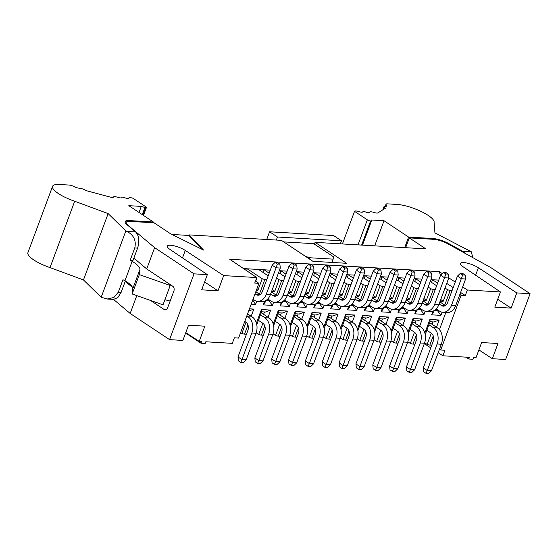 <?xml version="1.0" encoding="UTF-8"?>
<svg xmlns="http://www.w3.org/2000/svg" width="558" height="558" viewBox="0 0 558 558"><rect width="100%" height="100%" fill="white"/><g stroke="black" fill="none" stroke-linecap="round" stroke-linejoin="round"><path stroke-width="0.84" d="M283.722 241.9L313.722 243.672L333.426 256.771L333.154 259.142L309.571 257.747L309.174 258.814M305.296 256.241L309.571 257.747M331.933 262.427L333.154 259.142M266.717 239.487L269.584 231.772L333.6 235.553L341.482 240.791L340.352 243.832M269.584 231.772L277.466 237.011L341.482 240.791M277.466 237.011L276.336 240.052M314.412 244.132L315.082 242.339L425.838 248.882L409.293 237.882L433.594 239.319A12.248 3.285 -159.6 0 1 448.074 243.951L490.698 267.512L530.1 293.703L505.632 359.491L492.323 358.703L497.98 343.505L481.638 342.535L475.988 357.741L473.623 357.601L473.01 359.261L468.797 359.01L469.418 357.35L442.885 355.788L444.942 350.257L440.729 350.006L461.082 295.273L459.848 294.45M409.293 237.882L405.645 247.689M460.594 292.448L465.295 295.524L467.353 289.993L462.645 286.924M455.23 282.076L448.73 277.821M442.229 273.573L439.258 271.627L440.471 275.464M446.742 283.394L453.18 287.6M445.849 312.445L439.453 329.659M439.495 349.189L440.729 350.006M424.331 343.658L430.762 347.864M438.183 352.712L442.885 355.788M511.135 308.121L516.792 292.915L478.38 267.735A11.021 2.957 20.4 0 0 467.471 263.181A11.021 2.957 20.4 0 0 460.469 263.446A11.021 2.957 20.4 0 0 463.217 266.843L500.449 291.953L494.8 307.151L511.135 308.121L497.715 299.318M478.38 267.735L475.604 275.192M530.1 293.703L516.792 292.915M500.449 291.953L467.353 289.993M465.295 295.524L461.082 295.273M478.897 349.908L492.323 358.703M438.748 280.116L432.548 279.746L437.625 283.122M445.019 288.04L447.502 289.693A3.676 0.983 20.4 0 0 450.201 290.334L452.12 290.446M431.759 345.186L429.848 345.067A3.676 0.983 -159.6 0 1 427.149 344.425L424.652 342.765M435.826 309.313L437.312 310.394L440.89 315.375L442.082 312.173M447.502 289.693L443.226 301.194L439.864 301.892M436.482 327.225L439.16 320.027L433.943 321.966M423.313 367.91L427.254 370.526L426.075 373.372L423.71 371.795L423.313 367.91L433.182 341.37A6.124 4.436 -86.6 0 0 431.299 333.224L427.149 344.425M440.743 299.534L443.226 301.194M430.922 279.649L432.548 279.746L431.557 282.404M466 357.148L468.797 359.01M315.082 242.339L346.602 263.292L312.912 261.304L281.392 240.352L189.162 234.904L203.537 250.068L170.629 233.809L154.085 222.809L129.784 221.373A12.248 3.285 20.4 0 0 126.185 222.342A12.248 3.285 20.4 0 0 127.789 225.034L154.629 247.661L194.031 273.852L207.339 274.634L170.106 249.531A11.021 2.957 -159.6 0 1 167.351 246.134A11.021 2.957 -159.6 0 1 174.354 245.869A11.021 2.957 -159.6 0 1 185.263 250.423L223.681 275.603L256.785 277.556L229.715 259.254L439.258 271.627M189.162 234.904L188.953 235.455L202.163 249.391M133.864 258.117L146.712 268.942L154.629 247.661M136.801 295.607L130.16 313.45L169.562 339.641L194.031 273.852M146.712 268.942L172.722 286.233A3.676 2.664 93.4 0 1 173.852 291.123L167.679 307.702A3.676 2.664 93.4 0 1 165.098 309.802A3.676 2.664 93.4 0 1 164.087 309.453L150.52 300.434M169.562 339.641L182.871 340.429L188.527 325.223L204.863 326.186L199.213 341.391L201.571 341.531L200.957 343.191L205.163 343.442L205.783 341.782L232.316 343.351L234.367 337.82L238.58 338.071L258.94 283.331L254.727 283.087L256.785 277.556M223.681 275.603L218.025 290.809L201.689 289.839L207.339 274.634M182.494 257.88L185.263 250.423M204.598 282.006L218.025 290.809M296.159 271.69L303.984 272.151M313.003 272.688L320.829 273.148M329.848 273.678L337.674 274.145M346.692 274.675L354.518 275.136M363.537 275.673L371.363 276.133M380.382 276.663L388.208 277.131M397.226 277.661L405.052 278.121M414.078 278.658L421.897 279.119M243.511 268.579L270.288 270.163M279.314 270.7L287.133 271.16M171.927 234.451L188.953 235.455M288.549 359.945L292.49 362.567L291.311 365.406L288.946 363.837L288.549 359.945L298.418 333.412A6.124 4.436 -86.6 0 0 296.535 325.265L292.385 336.467A3.676 0.983 20.4 0 0 295.077 337.109L296.995 337.22M305.393 360.942L309.334 363.558L308.156 366.404L305.791 364.834L305.393 360.942L315.263 334.402A6.124 4.436 -86.6 0 0 313.38 326.256L309.23 337.457A3.676 0.983 20.4 0 0 311.929 338.106L313.84 338.218M322.238 361.94L326.179 364.555L325 367.401L322.636 365.825L322.238 361.94L332.108 335.4A6.124 4.436 -86.6 0 0 330.224 327.253L326.074 338.455A3.676 0.983 20.4 0 0 328.774 339.097L330.692 339.215M339.083 362.93L343.024 365.553L341.845 368.392L339.48 366.822L339.083 362.93L348.952 336.397A6.124 4.436 -86.6 0 0 347.069 328.244L342.919 339.452A3.676 0.983 20.4 0 0 345.618 340.094L347.536 340.206M355.927 363.928L359.868 366.543L358.689 369.389L356.325 367.82L355.927 363.928L365.797 337.388A6.124 4.436 -86.6 0 0 363.914 329.241L359.77 340.443A3.676 0.983 20.4 0 0 362.463 341.091L364.381 341.203M372.772 364.925L376.713 367.541L375.534 370.386L373.169 368.81L372.772 364.925L382.642 338.385A6.124 4.436 -86.6 0 0 380.758 330.238L376.615 341.44A3.676 0.983 20.4 0 0 379.307 342.082L381.226 342.2M389.624 365.915L393.557 368.538L392.379 371.377L390.014 369.808L389.624 365.915L399.486 339.383A6.124 4.436 -86.6 0 0 397.603 331.229L393.46 342.438A3.676 0.983 20.4 0 0 396.152 343.079L398.07 343.191M414.468 332.24L410.304 343.428A3.676 0.983 20.4 0 0 412.997 344.077L414.915 344.188M435.275 289.456L433.357 289.344L427.86 304.11M418.423 288.458L416.512 288.346L411.016 303.12M401.579 287.468L399.661 287.349L394.171 302.122M384.734 286.47L382.816 286.359L377.327 301.132M367.889 285.473L365.971 285.361L360.482 300.134M351.045 284.482L349.127 284.364L343.63 299.137M334.2 283.485L332.282 283.373L326.786 298.146M317.356 282.488L315.437 282.376L309.941 297.149M300.511 281.497L298.593 281.378L293.096 296.152M283.659 280.5L281.748 280.388L276.252 295.161M266.815 279.502L264.897 279.391L259.407 294.164M238.008 356.96L241.949 359.582L240.77 362.421L238.406 360.852L238.008 356.96L247.878 330.427A6.124 4.436 -86.6 0 0 245.994 322.28L241.851 333.482A3.676 0.983 20.4 0 0 244.544 334.123L246.462 334.235M262.86 323.284L258.696 334.472A3.676 0.983 20.4 0 0 261.388 335.121L263.306 335.232M271.704 358.954L275.645 361.57L274.459 364.416L272.095 362.84L271.704 358.954L281.574 332.415A6.124 4.436 -86.6 0 0 279.684 324.268L275.54 335.47A3.676 0.983 20.4 0 0 278.233 336.111L280.151 336.23M125.229 281.337L132.511 287.475M135.601 231.933C139.075 235.643 139.737 241.035 137.582 248.122L132.957 260.565L130.133 260.398L134.757 247.954C136.41 240.61 133.808 235.092 126.952 231.424L135.601 231.933L126.903 224.602A13.469 3.613 -159.6 0 1 125.138 221.638A13.469 3.613 -159.6 0 1 129.1 220.57L153.394 222.007L128.807 205.665L141.279 206.397L145.708 207.709A2.448 0.656 20.4 0 0 146.426 207.52A2.448 0.656 20.4 0 0 145.812 206.767L133.02 198.264A4.548 1.221 20.4 0 0 128.821 197.992A4.548 1.221 20.4 0 0 128.814 198.006A4.541 1.221 -159.6 0 1 128.807 198.02A4.541 1.221 -159.6 0 1 124.036 197.546A2.016 0.544 20.4 0 0 121.923 197.337A2.016 0.544 20.4 0 0 121.909 197.406A4.541 1.221 -159.6 0 1 121.895 197.567A4.541 1.221 -159.6 0 1 117.689 197.295A4.548 1.221 20.4 0 0 113.483 197.023A4.548 1.221 20.4 0 0 113.476 197.044A4.541 1.221 -159.6 0 1 113.469 197.065A4.541 1.221 -159.6 0 1 110.219 197.086L86.288 190.662A5.301 1.423 20.4 0 0 79.222 188.179A4.541 1.221 -159.6 0 1 74.13 186.616A4.548 1.221 20.4 0 0 69.046 185.047L59.469 184.482A23.471 6.291 20.4 0 0 52.571 186.337A23.471 6.291 20.4 0 0 74.688 201.243L108.14 213.609L125.857 230.921L101.186 297.261L107.241 299.004L113.881 297.484L118.31 292.19L121.135 292.35L117.78 297.679L113.49 299.395L130.16 313.45M199.213 341.391L185.786 332.596M185.633 333.007L200.957 343.191M255.487 281.044L258.94 283.331M256.317 278.812A3.676 0.983 20.4 0 0 256.715 278.554A3.676 0.983 20.4 0 0 256.729 278.421L256.513 278.282M263.104 272.457L264.087 269.8L269.172 273.176M276.559 278.086L279.049 279.739A3.676 0.983 20.4 0 0 281.748 280.388M285.026 276.831L278.616 272.569M279.949 273.448L280.932 270.79L286.017 274.173M293.41 279.084L295.893 280.737A3.676 0.983 20.4 0 0 298.593 281.378M301.871 277.821L295.461 273.56M296.793 274.445L297.784 271.788L302.861 275.164M310.255 280.081L312.738 281.734A3.676 0.983 20.4 0 0 315.437 282.376M318.716 278.819L312.306 274.557M313.638 275.443L314.628 272.785L319.706 276.161M327.1 281.072L329.59 282.725A3.676 0.983 20.4 0 0 332.282 283.373M335.567 279.816L329.15 275.554M330.482 276.433L331.473 273.776L336.551 277.152M343.944 282.069L346.434 283.722A3.676 0.983 20.4 0 0 349.127 284.364M352.412 280.807L345.995 276.545M347.327 277.431L348.318 274.773L353.395 278.149M360.789 283.066L363.279 284.719A3.676 0.983 20.4 0 0 365.971 285.361M369.257 281.804L362.84 277.542M364.172 278.428L365.162 275.771L370.247 279.146M377.633 284.057L380.124 285.71A3.676 0.983 20.4 0 0 382.816 286.359M386.101 282.801L379.691 278.54M381.016 279.418L382.007 276.761L387.092 280.137M394.478 285.054L396.968 286.707A3.676 0.983 20.4 0 0 399.661 287.349M402.946 283.792L396.536 279.53M397.868 280.416L398.851 277.758L403.936 281.134M411.323 286.045L413.813 287.705A3.676 0.983 20.4 0 0 416.512 288.346M419.79 284.789L413.38 280.528M414.713 281.413L415.696 278.756L420.781 282.132M428.174 287.042L430.657 288.695A3.676 0.983 20.4 0 0 433.357 289.344M436.635 285.787L430.225 281.518M246.559 270.644L247.243 268.803L262.204 278.749A3.676 0.983 20.4 0 0 264.897 279.391M268.182 275.833L258.612 269.472M440.89 315.375L431.62 314.831L433.636 312.034M261.646 311.573L261.437 309.53L270.7 310.081L265.489 312.02M258.696 334.472L256.199 332.819M278.498 312.571L278.282 310.527L287.551 311.071L284.873 318.269M282.334 313.01L287.551 311.071M275.54 335.47L273.043 333.81M295.342 313.561L295.126 311.517L304.396 312.068L301.718 319.26M299.179 314.008L304.396 312.068M292.385 336.467L289.888 334.807M312.187 314.559L311.971 312.515L321.241 313.066L318.562 320.257M316.03 315.005L321.241 313.066M309.23 337.457L306.733 335.804M329.032 315.556L328.822 313.512L338.085 314.056L335.407 321.255M332.875 315.995L338.085 314.056M326.074 338.455L323.584 336.795M345.876 316.546L345.667 314.503L354.93 315.054L352.251 322.245M349.72 316.993L354.93 315.054M342.919 339.452L340.429 337.792M362.728 317.523L362.512 315.5L371.774 316.051L369.103 323.242M366.564 317.99L371.774 316.051M359.77 340.443L357.273 338.79M379.566 318.541L379.356 316.498L388.619 317.042L385.948 324.24M383.409 318.981L388.619 317.042M376.615 341.44L374.118 339.78M396.424 319.511L396.201 317.488L405.464 318.039L402.792 325.23M400.253 319.978L405.464 318.039M393.46 342.438L390.963 340.778M413.262 320.529L413.046 318.485L422.315 319.036L419.637 326.228M417.098 320.976L422.315 319.036M410.304 343.428L407.807 341.775M430.12 321.499L429.89 319.483L439.16 320.027M418.981 308.323L420.467 309.404L424.045 314.384L414.775 313.833L416.163 310.115M430.657 288.695L426.382 300.197L423.02 300.895M416.791 311.036L414.775 313.833M402.137 307.325L403.622 308.407L407.194 313.387L397.931 312.843L399.319 309.118M413.813 287.705L409.537 299.2L406.175 299.897M399.94 310.046L397.931 312.843M385.285 306.328L386.778 307.409L390.349 312.389L381.086 311.845L382.467 308.121M396.968 286.707L392.692 298.209L389.331 298.907M383.095 309.048L381.086 311.845M368.44 305.338L369.933 306.419L373.504 311.399L364.241 310.848L365.623 307.13M380.124 285.71L375.848 297.212L372.486 297.909M366.25 308.051L364.241 310.848M351.596 304.34L353.081 305.421L356.66 310.401L347.397 309.857L348.778 306.133M363.279 284.719L359.003 296.214L356.046 297.184L355.634 296.912M349.406 307.06L347.397 309.857M334.751 303.343L336.237 304.424L339.815 309.411L330.552 308.86L331.933 305.135M346.434 283.722L342.152 295.224L339.201 296.193L338.79 295.921M332.561 306.063L330.552 308.86M317.907 302.352L319.392 303.433L322.97 308.414L313.701 307.863L315.089 304.145M329.59 282.725L325.307 294.226L322.357 295.196L321.945 294.924M315.716 305.066L313.701 307.863M301.062 301.355L302.548 302.436L306.126 307.416L296.856 306.872L298.244 303.147M312.738 281.734L308.462 293.229L305.1 293.926M298.872 304.075L296.856 306.872M284.217 300.357L285.703 301.439L289.281 306.426L280.011 305.875L281.399 302.15M295.893 280.737L291.618 292.239L288.256 292.936M282.027 303.078L280.011 305.875M267.373 299.367L268.858 300.448L272.43 305.428L263.167 304.877L264.555 301.16M279.049 279.739L274.773 291.241L271.411 291.939M265.176 302.08L263.167 304.877M252.725 300.044L255.585 304.431L251.184 304.173M262.204 278.749L257.929 290.244L255.969 291.311M248.645 311.022L253.855 309.083L251.184 316.274M241.851 333.482L240.596 332.652M257.929 290.244L256.673 289.414M274.773 291.241L272.283 289.588M291.618 292.239L289.128 290.585M426.382 300.197L423.892 298.544M409.537 299.2L407.047 297.547M308.462 293.229L305.979 291.576M392.692 298.209L390.202 296.556M375.848 297.212L373.358 295.559M342.152 295.224L339.669 293.571M325.307 294.226L322.824 292.573M359.003 296.214L356.513 294.561M429.667 322.691L437.563 327.944A12.248 8.872 93.4 0 1 441.329 344.237L431.46 370.777L428.6 373.518L426.075 373.372M261.214 312.745L269.109 317.99A12.248 8.872 93.4 0 1 272.876 334.291L263.006 360.824L260.147 363.572L257.615 363.418L255.25 361.849L254.853 357.957L264.722 331.417A6.124 4.436 -86.6 0 0 262.839 323.27L258.396 320.32M278.058 313.736L285.954 318.988A12.248 8.872 93.4 0 1 289.721 335.281L279.851 361.821L276.991 364.562L274.459 364.416M412.822 321.701L420.718 326.946A12.248 8.872 93.4 0 1 424.485 343.24L414.615 369.78L411.755 372.521L409.223 372.374L406.866 370.805L406.468 366.913L416.338 340.373A6.124 4.436 -86.6 0 0 414.448 332.226L410.004 329.276M395.978 320.704L403.873 325.949A12.248 8.872 93.4 0 1 407.64 342.249L397.77 368.782L394.911 371.53L392.379 371.377M294.903 314.733L302.799 319.985A12.248 8.872 93.4 0 1 306.565 336.279L296.696 362.819L293.836 365.56L291.311 365.406M379.133 319.706L387.029 324.958A12.248 8.872 93.4 0 1 390.795 341.252L380.926 367.792L378.059 370.533L375.534 370.386M362.288 318.716L370.184 323.961A12.248 8.872 93.4 0 1 373.951 340.254L364.081 366.794L361.214 369.535L358.689 369.389M328.599 316.721L336.488 321.973A12.248 8.872 93.4 0 1 340.261 338.267L330.392 364.806L327.525 367.548L325 367.401M311.748 315.73L319.643 320.976A12.248 8.872 93.4 0 1 323.41 337.269L313.547 363.809L310.68 366.557L308.156 366.404M345.444 317.718L353.34 322.963A12.248 8.872 93.4 0 1 357.106 339.264L347.236 365.797L344.37 368.545L341.845 368.392M432.903 238.517A13.469 3.613 -159.6 0 1 448.834 243.616L462.652 251.253L471.301 251.763L434.947 232.909L434.096 222.468A23.471 6.291 20.4 0 0 421.562 211.677A23.471 6.291 20.4 0 0 396.94 204.416L387.364 203.851A4.548 1.221 20.4 0 0 386.024 204.207A4.548 1.221 20.4 0 0 386.457 205.058A4.541 1.221 -159.6 0 1 386.882 205.909A4.541 1.221 -159.6 0 1 385.543 206.272A5.301 1.423 20.4 0 0 383.974 206.69A5.301 1.423 20.4 0 0 385.292 208.322L377.905 212.898A4.541 1.221 -159.6 0 1 373.881 212.424A4.548 1.221 20.4 0 0 369.675 212.152A4.548 1.221 20.4 0 0 369.668 212.173A4.541 1.221 -159.6 0 1 369.654 212.2A4.541 1.221 -159.6 0 1 365.002 211.768A2.016 0.544 20.4 0 0 362.93 211.573A2.016 0.544 20.4 0 0 362.923 211.656A4.541 1.221 -159.6 0 1 362.909 211.852A4.541 1.221 -159.6 0 1 358.731 211.587A4.548 1.221 20.4 0 0 354.546 211.322A4.548 1.221 20.4 0 0 354.539 211.343L367.331 219.845A2.448 0.656 20.4 0 0 370.589 220.996L371.433 221.045L371.551 220.005L384.023 220.738L408.609 237.08L432.903 238.517L432.631 239.263M445.396 305.568L440.269 302.164M374.676 245.862L384.023 220.738M404.683 247.633L408.609 237.08M471.301 251.763L472.8 257.615M465.637 253.66L462.652 251.253M168.711 283.569L170.211 285.48L139.347 274.62L139.939 269.437A24.489 6.563 20.4 0 0 132.169 261.332L130.133 260.398M164.91 299.723L170.148 301.062M118.31 292.19L122.934 279.746L124.971 280.681A24.489 6.563 -159.6 0 1 132.741 288.793L132.148 293.975L163.013 304.828L170.211 285.48M327.476 298.6L322.357 295.196M318.304 301.948L321.603 304.145A12.248 8.872 -86.6 0 0 324.993 305.31A12.248 8.872 -86.6 0 0 333.593 298.321L343.463 271.788L339.522 269.165L329.652 295.705A6.124 4.436 93.4 0 1 325.356 299.2A6.124 4.436 93.4 0 1 323.661 298.614L321.185 296.968M344.321 299.597L339.201 296.193M335.149 302.945L338.448 305.135A12.248 8.872 -86.6 0 0 341.838 306.307A12.248 8.872 -86.6 0 0 350.438 299.318L360.308 272.778L356.367 270.163L346.497 296.696A6.124 4.436 93.4 0 1 342.2 300.19A6.124 4.436 93.4 0 1 340.506 299.611L338.029 297.965M361.172 300.595L356.046 297.184M352 303.943L355.293 306.133A12.248 8.872 -86.6 0 0 358.682 307.298A12.248 8.872 -86.6 0 0 367.283 300.316L377.152 273.776L373.211 271.153L363.349 297.693A6.124 4.436 93.4 0 1 359.045 301.187A6.124 4.436 93.4 0 1 357.35 300.602L354.874 298.962M378.017 301.585L372.89 298.181M368.845 304.933L372.137 307.13A12.248 8.872 -86.6 0 0 375.527 308.295A12.248 8.872 -86.6 0 0 384.134 301.306L394.004 274.773L390.063 272.151L380.193 298.69A6.124 4.436 93.4 0 1 375.89 302.185A6.124 4.436 93.4 0 1 374.195 301.599L371.726 299.953M394.862 302.582L389.735 299.179M385.69 305.93L388.982 308.121A12.248 8.872 -86.6 0 0 392.372 309.292A12.248 8.872 -86.6 0 0 400.979 302.303L410.848 275.764L406.908 273.148L397.038 299.681A6.124 4.436 93.4 0 1 392.734 303.175A6.124 4.436 93.4 0 1 391.039 302.596L388.57 300.95M411.706 303.58L406.58 300.169M402.534 306.928L405.826 309.118A12.248 8.872 -86.6 0 0 409.223 310.283A12.248 8.872 -86.6 0 0 417.823 303.301L427.693 276.761L423.752 274.138L413.883 300.678A6.124 4.436 93.4 0 1 409.579 304.173A6.124 4.436 93.4 0 1 407.884 303.587L405.415 301.948M428.551 304.57L423.424 301.167M419.379 307.918L422.678 310.115A12.248 8.872 -86.6 0 0 426.068 311.28A12.248 8.872 -86.6 0 0 434.668 304.291L444.538 277.758L440.597 275.136L430.727 301.676A6.124 4.436 93.4 0 1 426.424 305.17A6.124 4.436 93.4 0 1 424.729 304.584L422.26 302.938M436.223 308.916L439.523 311.106A12.248 8.872 -86.6 0 0 442.913 312.271A12.248 8.872 -86.6 0 0 451.513 305.289L455.726 305.54L465.595 279L461.382 278.749L457.441 276.133L447.572 302.666A6.124 4.436 93.4 0 1 443.275 306.161A6.124 4.436 93.4 0 1 441.58 305.582L439.104 303.936M260.098 294.624L255.801 291.764M252.983 299.339L254.218 300.162A12.248 8.872 -86.6 0 0 257.608 301.327A12.248 8.872 -86.6 0 0 266.215 294.345L276.084 267.805L272.144 265.19L262.274 291.722A6.124 4.436 93.4 0 1 257.97 295.217A6.124 4.436 93.4 0 1 256.275 294.631L255.041 293.815M276.942 295.614L271.816 292.211M267.77 298.969L271.062 301.16A12.248 8.872 -86.6 0 0 274.452 302.324A12.248 8.872 -86.6 0 0 283.059 295.335L292.929 268.803L288.988 266.18L279.119 292.72A6.124 4.436 93.4 0 1 274.815 296.214A6.124 4.436 93.4 0 1 273.12 295.628L270.651 293.982M293.787 296.612L288.66 293.208M284.615 299.96L287.914 302.15A12.248 8.872 -86.6 0 0 291.304 303.322A12.248 8.872 -86.6 0 0 299.904 296.333L309.774 269.793L305.833 267.177L295.963 293.717A6.124 4.436 93.4 0 1 291.66 297.205A6.124 4.436 93.4 0 1 289.965 296.626L287.496 294.98M310.632 297.609L305.505 294.199M301.459 300.957L304.759 303.147A12.248 8.872 -86.6 0 0 308.149 304.312A12.248 8.872 -86.6 0 0 316.749 297.33L326.618 270.79L322.677 268.168L312.808 294.708A6.124 4.436 93.4 0 1 308.504 298.202A6.124 4.436 93.4 0 1 306.809 297.616L304.34 295.977M455.726 305.54A12.248 8.872 93.4 0 1 447.125 312.522L442.913 312.271M313.547 363.809L309.334 363.558L319.204 337.025A12.248 8.872 -86.6 0 0 315.43 320.731L310.987 317.774M313.38 326.256L308.937 323.305M330.392 364.806L326.179 364.555L336.049 338.015A12.248 8.872 -86.6 0 0 332.282 321.722L327.832 318.771M330.224 327.253L325.781 324.296M347.236 365.797L343.024 365.553L352.893 339.013A12.248 8.872 -86.6 0 0 349.127 322.719L344.684 319.762M347.069 328.244L342.626 325.293M364.081 366.794L359.868 366.543L369.738 340.01A12.248 8.872 -86.6 0 0 365.971 323.71L361.528 320.759M363.914 329.241L359.471 326.291M380.926 367.792L376.713 367.541L386.582 341.001A12.248 8.872 -86.6 0 0 382.816 324.707L378.373 321.757M380.758 330.238L376.315 327.281M397.77 368.782L393.557 368.538L403.427 341.998A12.248 8.872 -86.6 0 0 399.661 325.705L395.217 322.747M397.603 331.229L393.16 328.278M406.468 366.913L410.409 369.529L420.272 342.996A12.248 8.872 -86.6 0 0 416.505 326.695L412.062 323.745M431.46 370.777L427.254 370.526L437.123 343.986A12.248 8.872 -86.6 0 0 433.35 327.692L428.907 324.742M431.299 333.224L426.849 330.266M247.578 313.882L252.265 317A12.248 8.872 93.4 0 1 256.031 333.293L246.162 359.833L241.949 359.582L251.818 333.042A12.248 8.872 -86.6 0 0 248.052 316.749L246.817 315.926M245.994 322.28L244.76 321.457M254.853 357.957L258.793 360.58L268.663 334.04A12.248 8.872 -86.6 0 0 264.897 317.746L260.453 314.789M279.851 361.821L275.645 361.57L285.508 335.037A12.248 8.872 -86.6 0 0 281.741 318.737L277.298 315.786M279.684 324.268L275.24 321.31M296.696 362.819L292.49 362.567L302.359 336.028A12.248 8.872 -86.6 0 0 298.586 319.734L294.143 316.777M296.535 325.265L292.085 322.308M371.433 221.045L362.477 245.136M354.539 211.343L342.417 243.958L354.546 211.322M153.394 222.007L153.122 222.754M124.971 280.681L132.169 261.332M125.857 230.921L126.952 231.424M132.148 293.975L139.347 274.62M121.135 292.35L125.383 280.932M448.751 278.003L444.538 277.758L445.828 273.964L448.353 274.111L448.751 278.003L438.881 304.542A12.248 8.872 93.4 0 1 430.274 311.524L426.068 311.28M431.906 277.012L427.693 276.761L428.976 272.967L431.508 273.12L431.906 277.012L422.036 303.545A12.248 8.872 93.4 0 1 413.429 310.534L409.223 310.283M415.054 276.015L410.848 275.764L412.132 271.976L414.664 272.123L415.054 276.015L405.185 302.555A12.248 8.872 93.4 0 1 396.585 309.537L392.372 309.292M398.21 275.017L394.004 274.773L395.287 270.979L397.812 271.125L398.21 275.017L388.34 301.557A12.248 8.872 93.4 0 1 379.74 308.546L375.527 308.295M381.365 274.027L377.152 273.776L378.443 269.981L380.968 270.135L381.365 274.027L371.495 300.56A12.248 8.872 93.4 0 1 362.895 307.549L358.682 307.298M364.52 273.029L360.308 272.778L361.598 268.991L364.123 269.137L364.52 273.029L354.651 299.569A12.248 8.872 93.4 0 1 346.051 306.551L341.838 306.307M347.676 272.032L343.463 271.788L344.753 267.993L347.278 268.14L347.676 272.032L337.806 298.572A12.248 8.872 93.4 0 1 329.206 305.561L324.993 305.31M330.831 271.042L326.618 270.79L327.909 266.996L330.434 267.149L330.831 271.042L320.962 297.574A12.248 8.872 93.4 0 1 312.361 304.563L308.149 304.312M313.987 270.044L309.774 269.793L311.064 266.006L313.589 266.152L313.987 270.044L304.117 296.584A12.248 8.872 93.4 0 1 295.51 303.566L291.304 303.322M297.142 269.047L292.929 268.803L294.212 265.008L296.744 265.162L297.142 269.047L287.272 295.587A12.248 8.872 93.4 0 1 278.665 302.576L274.452 302.324M280.29 268.056L276.084 267.805L277.368 264.011L279.9 264.164L280.29 268.056L270.421 294.589A12.248 8.872 93.4 0 1 261.821 301.578L257.608 301.327M101.186 297.261L83.47 279.949L50.018 267.589A23.471 6.291 -159.6 0 1 27.9 252.683L52.571 186.337M139.026 212.452L141.279 206.397M83.47 279.949L108.14 213.609M142.276 214.614L144.864 207.66M50.018 267.589L74.688 201.243M465.595 279L465.198 275.108L462.833 273.539L460.308 273.385L457.441 276.133M451.513 305.289L462.673 274.961L465.198 275.108M347.278 268.14L344.914 266.571L342.389 266.424L339.522 269.165M364.123 269.137L361.758 267.568L359.233 267.415L356.367 270.163M380.968 270.135L378.603 268.565L376.078 268.412L373.211 271.153M397.812 271.125L395.448 269.556L392.923 269.409L390.063 272.151M414.664 272.123L412.299 270.553L409.767 270.4L406.908 273.148M431.508 273.12L429.144 271.544L426.612 271.397L423.752 274.138M448.353 274.111L445.988 272.541L443.464 272.395L440.597 275.136M279.9 264.164L277.535 262.595L275.003 262.441L272.144 265.19M296.744 265.162L294.38 263.585L291.848 263.439L288.988 266.18M313.589 266.152L311.224 264.583L308.7 264.429L305.833 267.177M330.434 267.149L328.069 265.58L325.544 265.427L322.677 268.168M460.308 273.385L462.673 274.961M414.615 369.78L410.409 369.529L409.223 372.374M443.464 272.395L445.828 273.964M426.612 271.397L428.976 272.967M409.767 270.4L412.132 271.976M392.923 269.409L395.287 270.979M376.078 268.412L378.443 269.981M359.233 267.415L361.598 268.991M342.389 266.424L344.753 267.993M325.544 265.427L327.909 266.996M308.7 264.429L311.064 266.006M291.848 263.439L294.212 265.008M275.003 262.441L277.368 264.011M246.162 359.833L243.295 362.574L240.77 362.421M263.006 360.824L258.793 360.58L257.615 363.418M444.705 305.107L450.201 290.334M437.458 309.732L437.228 310.339M432.931 321.91L432.045 324.275M429.848 345.067L433.252 335.909M434.675 310.241L437.312 310.394M298.488 327.951L295.077 337.109M306.942 326.053L311.971 312.515M315.333 328.941L311.929 338.106M323.786 327.051L328.822 313.512M332.177 329.938L328.774 339.097M340.631 328.048L345.667 314.503M349.022 330.936L345.618 340.094M357.476 329.039L362.512 315.5M365.874 331.926L362.463 341.091M374.32 330.036L379.356 316.498M382.718 332.924L379.307 342.082M391.165 331.034L396.201 317.488M399.563 333.921L396.152 343.079M408.01 332.024L413.046 318.485M416.408 334.912L412.997 344.077M424.854 333.021L429.89 319.483M431.62 314.831L433.008 311.106M425.238 311.176L424.045 314.384M408.386 310.178L407.194 313.387M391.542 309.188L390.349 312.389M374.697 308.19L373.504 311.399M357.852 307.193L356.66 310.401M341.008 306.202L339.815 309.411M324.163 305.205L322.97 308.414M307.319 304.208L306.126 307.416M290.474 303.217L289.281 306.426M273.622 302.22L272.43 305.428M256.778 301.222L255.585 304.431M249.454 308.825L253.855 309.083M247.954 324.965L244.544 334.123M256.401 323.068L261.437 309.53M270.7 310.081L268.028 317.272M264.799 325.956L261.388 335.121M273.246 324.065L278.282 310.527M281.644 326.953L278.233 336.111M290.09 325.063L295.126 311.517M164.087 309.453L166.151 309.571M263.592 314.328L264.471 311.957M280.437 315.319L281.316 312.954M297.281 316.316L298.16 313.952M314.126 317.307L315.012 314.942M330.978 318.304L331.857 315.94M347.822 319.302L348.701 316.93M364.667 320.292L365.546 317.927M381.512 321.289L382.39 318.925M398.356 322.287L399.235 319.915M415.201 323.277L416.08 320.913M420.383 309.341L420.606 308.741M420.467 309.404L417.83 309.244M403.539 308.351L403.762 307.744M403.622 308.407L400.986 308.253M386.694 307.353L386.917 306.747M386.778 307.409L384.141 307.256M369.849 306.356L370.073 305.756M369.933 306.419L367.29 306.258M353.005 305.365L353.228 304.759M353.081 305.421L350.445 305.268M336.16 304.368L336.383 303.761M336.237 304.424L333.6 304.27M319.315 303.371L319.539 302.771M319.392 303.433L316.756 303.273M302.464 302.38L302.694 301.773M302.548 302.436L299.911 302.283M285.619 301.383L285.842 300.776M285.703 301.439L283.066 301.285M268.775 300.385L268.998 299.786M268.858 300.448L266.222 300.288M448.834 243.616L448.597 244.244M327.107 298.816L323.661 298.614M343.951 299.813L340.506 299.611M360.796 300.804L357.35 300.602M377.64 301.801L374.195 301.599M394.485 302.799L391.039 302.596M411.33 303.789L407.884 303.587M428.181 304.787L424.729 304.584M445.026 305.784L441.58 305.582M259.721 294.84L256.275 294.631M276.566 295.831L273.12 295.628M293.417 296.828L289.965 296.626M310.262 297.819L306.809 297.616M129.1 220.57L128.807 221.352M437.563 327.944L433.35 327.692M370.589 220.996L361.633 245.088M367.331 219.845L358.02 244.878M362.923 211.656L362.798 212.005M386.457 205.058L386.003 206.279M137.582 248.122L134.757 247.954M132.741 288.793L139.939 269.437M169.855 285.026L170.064 284.468M302.799 319.985L298.586 319.734M319.643 320.976L315.43 320.731M336.488 321.973L332.282 321.722M353.34 322.963L349.127 322.719M370.184 323.961L365.971 323.71M387.029 324.958L382.816 324.707M403.873 325.949L399.661 325.705M420.718 326.946L416.505 326.695M252.265 317L248.052 316.749M269.109 317.99L264.897 317.746M285.954 318.988L281.741 318.737M441.329 344.237L437.123 343.986M142.967 215.074L145.708 207.709M306.565 336.279L302.359 336.028M323.41 337.269L319.204 337.025M340.261 338.267L336.049 338.015M357.106 339.264L352.893 339.013M373.951 340.254L369.738 340.01M390.795 341.252L386.582 341.001M407.64 342.249L403.427 341.998M424.485 343.24L420.272 342.996M434.668 304.291L438.881 304.542M417.823 303.301L422.036 303.545M400.979 302.303L405.185 302.555M384.134 301.306L388.34 301.557M367.283 300.316L371.495 300.56M350.438 299.318L354.651 299.569M333.593 298.321L337.806 298.572M316.749 297.33L320.962 297.574M299.904 296.333L304.117 296.584M283.059 295.335L287.272 295.587M266.215 294.345L270.421 294.589M256.031 333.293L251.818 333.042M272.876 334.291L268.663 334.04M289.721 335.281L285.508 335.037M433.517 312.347L434.187 310.548M273.629 325.663L278.547 312.424M278.414 312.78L282.627 313.031M290.474 326.653L295.391 313.422M295.259 313.777L299.472 314.028M307.319 327.651L312.236 314.419M312.103 314.775L316.323 315.019M329.081 315.409L324.163 328.648M328.955 315.765L333.168 316.016M345.932 316.407L341.008 329.639M345.8 316.763L350.012 317.014M357.852 330.636L362.777 317.404M362.644 317.76L366.857 318.004M374.697 331.633L379.621 318.395M379.489 318.751L383.702 319.002M391.542 332.624L396.466 319.392M396.333 319.748L400.546 319.999M408.393 333.621L413.311 320.39M413.178 320.745L417.391 320.99M425.238 334.612L430.155 321.38M430.023 321.736L434.236 321.987M416.673 311.35L417.342 309.55M399.828 310.36L400.498 308.56M382.983 309.362L383.653 307.563M366.132 308.365L366.801 306.565M349.287 307.374L349.957 305.575M332.442 306.377L333.112 304.577M315.598 305.379L316.267 303.58M298.753 304.389L299.423 302.589M281.909 303.392L282.578 301.592M265.064 302.394L265.734 300.595M255.731 281.204L256.715 278.554M256.778 324.665L261.702 311.434M261.569 311.789L265.782 312.034M125.766 223.479L126.185 222.342M362.93 211.573L362.763 212.033M383.974 206.69L382.788 209.871M386.024 204.207L385.264 206.258M113.623 299.402L107.241 299.025M143.49 215.423L146.426 207.52M121.777 197.72L121.923 197.337"/></g></svg>
